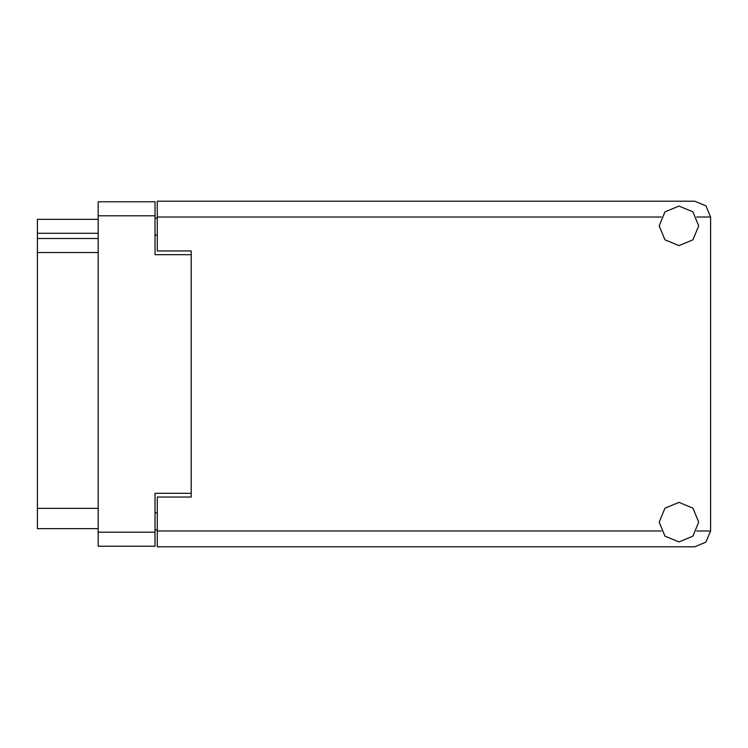 <?xml version="1.0" encoding="UTF-8"?>
<svg xmlns="http://www.w3.org/2000/svg" width="748" height="748" viewBox="0 0 748 748"><rect width="100%" height="100%" fill="white"/><g stroke="black" fill="none" stroke-linecap="round" stroke-linejoin="round"><path stroke-width="1.12" d="M191.189 497.074L191.189 493.353L155.06 493.353L155.06 546.199L98.147 546.199L98.147 201.801L155.06 201.801L155.06 254.647L191.189 254.647L191.189 250.926L191.189 497.074L157.314 497.074L157.314 530.949L661.297 530.949M98.147 233.311L37.4 233.311L37.4 219.304L98.147 219.304M98.147 528.696L37.4 528.696L37.4 508.369L98.147 508.369M98.147 252.506L37.4 252.506L37.4 238.5L98.147 238.5M191.189 250.926L157.314 250.926L157.314 201.24L694.789 201.24L705.972 205.868L710.6 217.051L710.6 530.949L705.972 542.132L694.789 546.76L157.314 546.76L157.314 530.949M678.988 541.907L692.957 536.12L698.744 522.141L692.957 508.173L678.988 502.385L665.009 508.173L659.222 522.141L665.009 536.12L678.988 541.907M678.988 245.615L692.957 239.828L698.744 225.859L692.957 211.88L678.988 206.093L665.009 211.88L659.222 225.859L665.009 239.828L678.988 245.615M157.314 529.827L155.06 529.827M155.06 218.173L157.314 218.173M37.4 252.506L37.4 508.369M37.4 233.311L37.4 238.5M155.06 215.807L98.147 215.807M98.147 532.193L155.06 532.193M155.06 512.885L157.314 512.885M157.314 235.115L155.06 235.115M696.669 530.949L710.6 530.949M710.6 217.051L696.669 217.051M661.297 217.051L157.314 217.051"/></g></svg>
